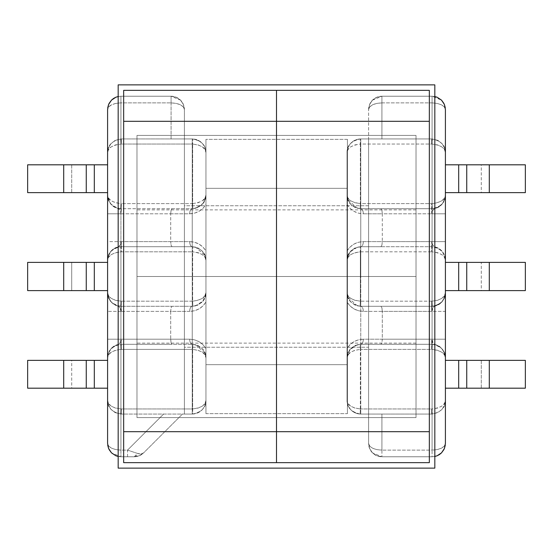 <?xml version="1.0" encoding="UTF-8"?>
<svg xmlns="http://www.w3.org/2000/svg" width="553" height="553" viewBox="0 0 553 553"><rect width="100%" height="100%" fill="white"/><g stroke="black" fill="none" stroke-linecap="round" stroke-linejoin="round"><path stroke-width="0.41" stroke-dasharray="2.77 2.07" d="M437.181 97.245L432.08 96.229L432.08 450.107C440.174 449.713 444.612 447.495 445.407 443.444L444.391 445.995L441.501 448.158L437.181 449.603L432.08 450.107L432.08 456.771L381.916 456.771L432.08 456.771L381.916 456.771L381.916 450.107L432.08 450.107L432.08 414.045L438.045 412.49L442.262 409.068L444.64 404.858L445.407 400.337L445.407 443.444L445.407 400.337L444.64 404.858L442.262 409.068L438.045 412.49L432.08 414.045A13.714 13.714 0 0 1 431.686 414.052L360.756 414.052L360.756 276.5L347.042 276.5L347.042 400.337A13.714 13.714 0 0 0 360.756 414.052L368.595 414.052L368.595 443.444L369.611 448.545L372.494 452.866L376.821 455.755L381.916 456.771L432.08 456.771L432.08 96.229L381.916 96.229L432.08 96.229L381.916 96.229L376.821 97.245L372.494 100.134L369.611 104.455L368.595 109.556L368.595 414.052L368.595 138.948L368.595 414.052L368.595 138.948L360.756 138.948L431.686 138.948L360.756 138.948L360.756 414.052L368.595 414.052L368.595 443.444L368.595 414.052L431.686 414.052L360.756 414.052A13.714 13.714 0 0 1 347.042 400.337L347.042 276.5L347.042 364.676L205.958 364.676L205.958 276.5L347.042 276.5L205.958 276.5L205.958 364.676L347.042 364.676L347.042 152.663L347.042 400.337L347.906 405.135L350.478 409.42L354.701 412.649L360.134 414.038A13.714 13.714 0 0 0 360.756 414.052L360.756 408.957A8.62 8.62 0 0 1 360.362 408.95L360.362 349.399A8.62 8.62 0 0 1 360.756 349.392L431.686 349.392A8.62 8.62 0 0 1 432.08 349.399L432.08 408.95A8.62 8.62 0 0 1 431.686 408.957L360.756 408.957L431.686 408.957L431.686 414.052A13.714 13.714 0 0 0 432.08 414.045L432.08 450.107L381.916 450.107L381.916 414.052L431.686 414.052A13.714 13.714 0 0 0 432.315 414.038L437.741 412.649L441.965 409.42L444.536 405.135L445.407 400.337L445.407 109.556L445.407 152.663L444.536 147.865L441.965 143.58L437.741 140.351L432.315 138.962A13.714 13.714 0 0 0 431.686 138.948L381.916 138.948L381.916 102.893L432.08 102.893L432.08 138.955A13.714 13.714 0 0 0 431.686 138.948A13.714 13.714 0 0 1 432.08 138.955L438.045 140.51L442.262 143.932L444.64 148.142L445.407 152.663L444.64 148.142L442.262 143.932L438.045 140.51L432.08 138.955L432.08 102.893L381.916 102.893L381.916 96.229L432.08 96.229L432.08 102.893L437.181 103.397L441.501 104.842L444.391 107.006L445.407 109.556C444.557 105.54 440.119 103.314 432.08 102.893L432.08 96.229L441.501 100.134L444.467 104.648L445.4 109.28M368.595 205.764L368.595 347.236L184.405 347.236L184.405 205.764L368.595 205.764L368.595 347.236L368.595 205.764L184.405 205.764L184.405 347.236L368.595 347.236L368.595 205.764M445.407 290.608L445.407 262.392L445.407 290.608L445.407 262.392L525.35 262.392L489.336 262.392L489.336 290.608L525.35 290.608L525.35 262.392L525.35 290.608L481.283 290.608L481.283 262.392L458.727 262.392L458.727 290.608L481.283 290.608L481.283 262.392L489.336 262.392L489.336 290.608L458.727 290.608L458.727 262.392L445.407 262.392L445.407 290.608L458.727 290.608L445.407 290.608M445.407 164.815L445.407 192.638L445.407 164.815L489.336 164.815L489.336 192.638L445.407 192.638L445.407 164.815L445.407 192.638L458.727 192.638L458.727 164.815L445.407 164.815M445.407 360.362L445.407 388.185L445.407 360.362L525.35 360.362L489.336 360.362L489.336 388.185L525.35 388.185L525.35 360.362L525.35 388.185L445.407 388.185L445.407 360.362L445.407 388.185L458.727 388.185L458.727 360.362L445.407 360.362M431.686 301.191L360.756 301.191A8.62 8.62 0 0 1 360.362 301.178L360.362 251.822A8.62 8.62 0 0 1 360.756 251.809L431.686 251.809A8.62 8.62 0 0 1 432.08 251.822L432.08 301.178A8.62 8.62 0 0 1 431.686 301.191L431.686 306.286L360.756 306.286L431.686 306.286A13.714 13.714 0 0 0 432.315 306.272L437.741 304.876L441.965 301.648L444.536 297.362L445.407 292.565A13.714 13.714 0 0 1 431.686 306.286L360.756 306.286L355.51 305.242L351.058 302.263L348.086 297.818L347.042 292.565L347.906 297.362L350.478 301.648L354.701 304.876L360.134 306.272A13.714 13.714 0 0 0 360.756 306.286L360.756 301.191L431.686 301.191A8.62 8.62 0 0 0 432.08 301.178L432.08 251.822A8.62 8.62 0 0 0 431.686 251.809L360.756 251.809L360.756 246.714L431.686 246.714L360.756 246.714A13.714 13.714 0 0 0 360.134 246.728L354.701 248.124L350.478 251.352L347.906 255.638L347.042 260.435L348.086 255.182L351.058 250.737L355.51 247.758L360.756 246.714L431.686 246.714A13.714 13.714 0 0 1 445.407 260.435L444.536 255.638L441.965 251.352L437.741 248.124L432.315 246.728A13.714 13.714 0 0 0 431.686 246.714L431.686 251.809L431.686 246.714A13.714 13.714 0 0 1 445.407 260.435C444.66 254.733 442.808 251.021 439.835 249.306L433.075 245.732L432.467 244.64L432.08 241.626L432.08 213.797A18.809 18.809 0 0 1 431.686 213.797L382.31 213.797L382.31 241.62L431.686 241.62A18.809 18.809 0 0 1 432.08 241.626A18.809 18.809 0 0 0 431.686 241.62L431.686 246.714L431.686 241.62L363.307 241.62L358.448 242.262L353.92 244.129L350.028 247.101L347.042 250.986L347.042 204.437L350.028 208.315L353.92 211.287L358.448 213.161L363.307 213.797L382.31 213.797L382.31 241.62L381.909 245.221L380.941 246.714L431.686 246.714A13.714 13.714 0 0 1 432.315 246.728L432.08 251.822L432.315 246.728C441.253 248.809 445.614 253.378 445.407 260.435C443.071 246.527 434.817 247.606 434.769 246.666L432.716 245.256L432.08 241.626L445.407 241.626L445.407 260.435C445.614 255.998 441.176 253.122 432.08 251.822L437.575 252.686L441.882 254.705L444.515 257.408L445.407 260.435L445.407 292.565A13.714 13.714 0 0 1 431.686 306.286L431.686 311.38L382.31 311.38L382.31 339.203L431.686 339.203A18.809 18.809 0 0 1 432.08 339.203L432.08 311.374A18.809 18.809 0 0 1 431.686 311.38A18.809 18.809 0 0 0 432.08 311.374L433.075 307.268L439.835 303.694C442.808 301.979 444.66 298.267 445.407 292.565L445.407 311.374L432.08 311.374L432.716 307.745L434.769 306.334C434.817 305.394 443.071 306.473 445.407 292.565L444.515 295.592L441.882 298.295L437.575 300.314L432.08 301.178C441.176 299.878 445.614 297.002 445.407 292.565C445.614 299.622 441.253 304.191 432.315 306.272L432.08 301.178L432.315 306.272A13.714 13.714 0 0 1 431.686 306.286L380.941 306.286L381.909 307.779L382.31 311.38L382.31 339.203L363.307 339.203L358.448 339.839L353.92 341.713L350.028 344.685L347.042 348.563L347.042 302.014L350.028 305.899L353.92 308.871L358.448 310.738L363.307 311.38L431.686 311.38L431.686 301.191M347.042 188.324L347.042 364.676L347.042 188.324L205.958 188.324L205.958 276.5L347.042 276.5L347.042 188.324L347.042 276.5L205.958 276.5L205.958 188.324L347.042 188.324M432.08 144.05L432.08 203.601A8.62 8.62 0 0 1 431.686 203.608L360.756 203.608A8.62 8.62 0 0 1 360.362 203.601L360.362 144.05A8.62 8.62 0 0 1 360.756 144.043L431.686 144.043A8.62 8.62 0 0 1 432.08 144.05A8.62 8.62 0 0 0 431.686 144.043L360.756 144.043L360.756 138.948A13.714 13.714 0 0 0 360.134 138.962L354.701 140.351L350.478 143.58L347.906 147.865L347.042 152.663A13.714 13.714 0 0 1 360.756 138.948A13.714 13.714 0 0 0 347.042 152.663L347.042 276.5L360.756 276.5L360.756 138.948L431.686 138.948L431.686 144.043L431.686 138.948A13.714 13.714 0 0 1 432.315 138.962L432.08 144.05L432.315 138.962C441.253 141.036 445.614 145.605 445.407 152.663C445.614 148.225 441.176 145.356 432.08 144.05L437.575 144.914L441.882 146.939L444.515 149.635L445.407 152.663L445.407 194.988A13.714 13.714 0 0 1 431.686 208.702L360.756 208.702L431.686 208.702A13.714 13.714 0 0 0 432.315 208.688L437.741 207.299L441.965 204.071L444.536 199.785L445.407 194.988A13.714 13.714 0 0 1 431.686 208.702L360.756 208.702L355.51 207.658L351.058 204.686L348.086 200.234L347.042 194.988L347.906 199.785L350.478 204.071L354.701 207.299L360.134 208.688A13.714 13.714 0 0 0 360.756 208.702L360.756 203.608L431.686 203.608L431.686 213.797A18.809 18.809 0 0 0 432.08 213.797L433.075 209.684L439.835 206.117C442.808 204.403 444.66 200.691 445.407 194.988L445.407 241.626L432.08 241.626L432.08 213.797L445.407 213.797L432.08 213.797L432.716 210.161L434.769 208.751C434.817 207.817 443.071 208.889 445.407 194.988L444.515 198.015L441.882 200.711L437.575 202.73L432.08 203.601L432.08 144.05M525.35 192.638L489.336 192.638L525.35 192.638L525.35 164.815L489.336 164.815L525.35 164.815L525.35 192.638M458.727 164.815L458.727 192.638L481.283 192.638L481.283 164.815L458.727 164.815M489.336 164.815L489.336 192.638L481.283 192.638L481.283 164.815L489.336 164.815M107.593 152.663L107.593 443.444L107.593 400.337L108.464 405.135L111.035 409.42L115.259 412.649L120.685 414.038A13.714 13.714 0 0 0 121.314 414.052L184.405 414.052L184.405 109.556L184.405 138.948L184.405 109.556L183.389 104.455L180.506 100.134L176.179 97.245L171.084 96.229L120.92 96.229L171.084 96.229L120.92 96.229L120.92 456.771L134.213 456.771L139.308 455.755L143.635 452.866L182.449 414.052L184.405 414.052L184.405 138.948L184.405 414.052L192.244 414.052L192.244 138.948L121.314 138.948L192.244 138.948L184.405 138.948L184.405 414.052L192.244 414.052L121.314 414.052L163.605 414.052L127.549 450.107L120.92 450.107L120.92 414.045A13.714 13.714 0 0 0 121.314 414.052A13.714 13.714 0 0 1 120.92 414.045L114.955 412.49L110.738 409.068L108.36 404.858L107.593 400.337L108.36 404.858L110.738 409.068L114.955 412.49L120.92 414.045L120.92 450.107L127.549 450.107L127.549 456.771L134.213 456.771L120.92 456.771L127.549 456.771L120.92 456.771L120.92 450.107L115.819 449.603L111.499 448.158L108.609 445.995L107.593 443.444C108.443 447.46 112.881 449.686 120.92 450.107L120.92 96.229L171.084 96.229L171.084 138.948L121.314 138.948A13.714 13.714 0 0 0 120.92 138.955L120.92 102.893L171.084 102.893L120.92 102.893L120.92 96.229L120.92 138.955A13.714 13.714 0 0 1 121.314 138.948A13.714 13.714 0 0 0 120.685 138.962L115.259 140.351L111.035 143.58L108.464 147.865L107.593 152.663L108.36 148.142L110.738 143.932L114.955 140.51L120.92 138.955L114.955 140.51L110.738 143.932L108.36 148.142L107.593 152.663L107.593 109.556L107.593 152.663C107.386 145.605 111.747 141.036 120.685 138.962A13.714 13.714 0 0 1 121.314 138.948L192.244 138.948A13.714 13.714 0 0 1 205.958 152.663L205.958 400.337L205.958 152.663L205.094 147.865L202.522 143.58L198.299 140.351L192.866 138.962A13.714 13.714 0 0 0 192.244 138.948L192.244 414.052A13.714 13.714 0 0 0 192.866 414.038L198.299 412.649L202.522 409.42L205.094 405.135L205.958 400.337L205.958 152.663C206.172 148.225 201.734 145.356 192.638 144.05L192.638 203.601A8.62 8.62 0 0 1 192.244 203.608L121.314 203.608A8.62 8.62 0 0 1 120.92 203.601L120.92 144.05A8.62 8.62 0 0 1 121.314 144.043L192.244 144.043A8.62 8.62 0 0 1 192.638 144.05A8.62 8.62 0 0 0 192.244 144.043L121.314 144.043L121.314 138.948L121.314 144.043A8.62 8.62 0 0 0 120.92 144.05L120.685 138.962L120.92 144.05C111.824 145.356 107.386 148.225 107.593 152.663L108.485 149.635L111.118 146.939L115.425 144.914L120.92 144.05L120.92 203.601L115.425 202.73L111.118 200.711L108.485 198.015L107.593 194.988L108.464 199.785L111.035 204.071L115.259 207.299L120.685 208.688A13.714 13.714 0 0 0 121.314 208.702L192.244 208.702L121.314 208.702A13.714 13.714 0 0 1 107.593 194.988C108.34 200.691 110.192 204.403 113.165 206.117L119.925 209.684L120.533 210.783L120.92 213.797L120.92 241.626A18.809 18.809 0 0 1 121.314 241.62L170.69 241.62L170.69 213.797L121.314 213.797A18.809 18.809 0 0 1 120.92 213.797A18.809 18.809 0 0 0 121.314 213.797L121.314 203.608L192.244 203.608L192.244 208.702A13.714 13.714 0 0 0 192.866 208.688L198.299 207.299L202.522 204.071L205.094 199.785L205.958 194.988L204.914 200.234L201.942 204.686L197.49 207.658L192.244 208.702L121.314 208.702A13.714 13.714 0 0 1 107.593 194.988C109.929 208.889 118.183 207.817 118.231 208.751L120.284 210.161L120.92 213.797L120.92 241.626L119.925 245.732L113.165 249.306C110.192 251.021 108.34 254.733 107.593 260.435A13.714 13.714 0 0 1 121.314 246.714L192.244 246.714L121.314 246.714A13.714 13.714 0 0 0 120.685 246.728L115.259 248.124L111.035 251.352L108.464 255.638L107.593 260.435A13.714 13.714 0 0 1 121.314 246.714L192.244 246.714L197.49 247.758L201.942 250.737L204.914 255.182L205.958 260.435L205.094 255.638L202.522 251.352L198.299 248.124L192.866 246.728A13.714 13.714 0 0 0 192.244 246.714L192.244 251.809A8.62 8.62 0 0 1 192.638 251.822L192.638 301.178A8.62 8.62 0 0 1 192.244 301.191L121.314 301.191A8.62 8.62 0 0 1 120.92 301.178L120.92 251.822A8.62 8.62 0 0 1 121.314 251.809L192.244 251.809L121.314 251.809L121.314 241.62A18.809 18.809 0 0 0 120.92 241.626L120.284 245.256L118.231 246.666C118.183 247.606 109.929 246.527 107.593 260.435L107.593 241.626L120.92 241.626L107.593 241.626L107.593 213.797L120.92 213.797L107.593 213.797L107.593 152.663M107.593 262.392L107.593 290.608L107.593 262.392L107.593 290.608L107.593 262.392L94.273 262.392L107.593 262.392M107.593 192.638L107.593 164.815L107.593 192.638L27.65 192.638L63.664 192.638L63.664 164.815L27.65 164.815L27.65 192.638L27.65 164.815L107.593 164.815L107.593 192.638L107.593 164.815L94.273 164.815L94.273 192.638L107.593 192.638M107.593 388.185L107.593 360.362L107.593 388.185L63.664 388.185L63.664 360.362L107.593 360.362L107.593 388.185L107.593 360.362L94.273 360.362L94.273 388.185L107.593 388.185M205.958 276.5L205.958 139.335L205.958 413.665L347.429 413.665L347.429 139.335L205.958 139.335L347.429 139.335L347.429 413.665L205.958 413.665L205.958 139.335L205.958 349.814L205.958 348.563L202.972 344.685L199.08 341.713L194.552 339.839L189.693 339.203L170.69 339.203L170.69 311.38L121.314 311.38A18.809 18.809 0 0 1 120.92 311.374L120.92 339.203A18.809 18.809 0 0 1 121.314 339.203L170.69 339.203L170.69 311.38L189.693 311.38L194.552 310.738L199.08 308.871L202.972 305.899L205.958 302.014L205.958 348.563C202.191 342.577 196.764 339.452 189.693 339.203L121.314 339.203A18.809 18.809 0 0 0 120.92 339.203L119.925 343.316L113.165 346.883C110.192 348.597 108.34 352.309 107.593 358.012A13.714 13.714 0 0 1 121.314 344.298L192.244 344.298L121.314 344.298A13.714 13.714 0 0 0 120.685 344.312L115.259 345.701L111.035 348.929L108.464 353.215L107.593 358.012A13.714 13.714 0 0 1 121.314 344.298L192.244 344.298L197.49 345.342L201.942 348.314L204.914 352.766L205.958 358.012L205.094 353.215L202.522 348.929L198.299 345.701L192.866 344.312A13.714 13.714 0 0 0 192.244 344.298L192.244 349.392A8.62 8.62 0 0 1 192.638 349.399L192.638 408.95A8.62 8.62 0 0 1 192.244 408.957L121.314 408.957A8.62 8.62 0 0 1 120.92 408.95L120.92 349.399A8.62 8.62 0 0 1 121.314 349.392L192.244 349.392L121.314 349.392L121.314 339.203L121.314 344.298L172.059 344.298L171.091 342.805L170.69 339.203L171.091 342.805L172.059 344.298L192.244 344.298A5.095 2.551 -90 0 1 189.693 339.203A5.095 2.551 90 0 0 192.244 344.298L195.582 344.713L205.032 353.063L205.958 358.012L205.958 349.821L205.958 364.676L205.958 188.324L347.429 188.324L347.429 364.676L205.958 364.676L205.958 276.5M184.405 347.236L184.405 205.764L184.405 347.236M170.69 213.797L189.693 213.797L194.552 213.161L199.08 211.287L202.972 208.315L205.958 204.437L205.958 250.986L202.972 247.101L199.08 244.129L194.552 242.262L189.693 241.62L170.69 241.62L170.69 213.797L171.091 210.195L172.059 208.702L121.314 208.702L121.314 213.797L189.693 213.797A5.095 2.551 -90 0 1 192.244 208.702L172.059 208.702L171.091 210.195L170.69 213.797M63.664 262.392L94.273 262.392L71.717 262.392L71.717 290.608L94.273 290.608L94.273 262.392L94.273 290.608L107.593 290.608L63.664 290.608L63.664 262.392L27.65 262.392L71.717 262.392L71.717 290.608L63.664 290.608L63.664 262.392M27.65 262.392L27.65 290.608L63.664 290.608L27.65 290.608L27.65 262.392M71.717 164.815L71.717 192.638L94.273 192.638L94.273 164.815L71.717 164.815L71.717 192.638L63.664 192.638L63.664 164.815L71.717 164.815M360.756 344.298L431.686 344.298L360.756 344.298A13.714 13.714 0 0 0 360.134 344.312L354.701 345.701L350.478 348.929L347.906 353.215L347.042 358.012L348.086 352.766L351.058 348.314L355.51 345.342L360.756 344.298L431.686 344.298A13.714 13.714 0 0 1 445.407 358.012L444.536 353.215L441.965 348.929L437.741 345.701L432.315 344.312A13.714 13.714 0 0 0 431.686 344.298L431.686 349.392L360.756 349.392L360.756 344.298L431.686 344.298A13.714 13.714 0 0 1 445.407 358.012C444.66 352.309 442.808 348.597 439.835 346.883L433.075 343.316L432.08 339.203A18.809 18.809 0 0 0 431.686 339.203L431.686 344.298L431.686 339.203L382.31 339.203L381.909 342.805L380.941 344.298L381.909 342.805L382.31 339.203L363.307 339.203A5.095 2.551 90 0 1 360.756 344.298A5.095 2.551 -90 0 0 363.307 339.203C356.236 339.452 350.809 342.577 347.042 348.563L347.042 358.012L349.828 349.724L357.438 344.706L360.756 344.298L360.756 349.392A8.62 8.62 0 0 0 360.362 349.399L360.362 408.95A8.62 8.62 0 0 0 360.756 408.957L360.756 414.052A13.714 13.714 0 0 1 360.134 414.038L360.362 408.95L360.134 414.038C351.196 411.964 346.828 407.395 347.042 400.337C346.828 404.775 351.266 407.644 360.362 408.95L354.874 408.086L350.561 406.061L347.927 403.365L347.042 400.337L347.042 358.012L347.927 354.985L350.561 352.289L354.874 350.27L360.362 349.399C351.266 350.706 346.828 353.574 347.042 358.012C346.828 350.955 351.196 346.385 360.134 344.312L360.362 349.399L360.134 344.312A13.714 13.714 0 0 1 360.756 344.298L357.238 344.754M481.283 388.185L481.283 360.362L458.727 360.362L458.727 388.185L481.283 388.185L481.283 360.362L489.336 360.362L489.336 388.185L481.283 388.185M192.244 306.286L121.314 306.286L192.244 306.286A13.714 13.714 0 0 0 192.866 306.272L198.299 304.876L202.522 301.648L205.094 297.362L205.958 292.565L204.914 297.818L201.942 302.263L197.49 305.242L192.244 306.286L121.314 306.286A13.714 13.714 0 0 1 107.593 292.565L108.464 297.362L111.035 301.648L115.259 304.876L120.685 306.272A13.714 13.714 0 0 0 121.314 306.286L121.314 301.191L192.244 301.191L192.244 306.286A5.095 2.551 90 0 0 189.693 311.38C196.764 311.125 202.191 308.007 205.958 302.014L205.958 292.565L203.172 300.853L195.562 305.878L192.244 306.286L172.059 306.286L171.091 307.779L170.69 311.38L189.693 311.38A5.095 2.551 -90 0 1 192.244 306.286L192.244 301.191A8.62 8.62 0 0 0 192.638 301.178L192.638 251.822A8.62 8.62 0 0 0 192.244 251.809L192.244 246.714A5.095 2.551 -90 0 1 189.693 241.62L121.314 241.62L121.314 246.714L172.059 246.714L171.091 245.221L170.69 241.62L171.091 245.221L172.059 246.714L192.244 246.714L195.582 247.129L205.032 255.479L205.958 260.435L205.958 250.986C202.191 244.993 196.764 241.875 189.693 241.62A5.095 2.551 90 0 0 192.244 246.714A13.714 13.714 0 0 1 192.866 246.728L192.638 251.822L192.866 246.728C201.804 248.809 206.172 253.378 205.958 260.435C206.172 255.998 201.734 253.122 192.638 251.822L198.126 252.686L202.439 254.705L205.073 257.408L205.958 260.435L205.958 292.565L205.073 295.592L202.439 298.295L198.126 300.314L192.638 301.178C201.734 299.878 206.172 297.002 205.958 292.565C206.172 299.622 201.804 304.191 192.866 306.272L192.638 301.178L192.866 306.272A13.714 13.714 0 0 1 192.244 306.286L195.762 305.823M27.65 360.362L63.664 360.362L27.65 360.362L27.65 388.185L63.664 388.185L27.65 388.185L27.65 360.362M94.273 388.185L94.273 360.362L71.717 360.362L71.717 388.185L94.273 388.185M63.664 388.185L63.664 360.362L71.717 360.362L71.717 388.185L63.664 388.185M182.449 414.052L143.635 452.866L182.449 414.052L143.635 452.866L141.112 453.951L137.545 453.439L127.549 450.107L163.605 414.052L182.449 414.052M205.958 400.337L205.073 403.365L202.439 406.061L198.126 408.086L192.638 408.95L192.638 349.399L198.126 350.27L202.439 352.289L205.073 354.985L205.958 358.012L205.958 400.337C206.172 407.395 201.804 411.964 192.866 414.038L192.638 408.95C201.734 407.644 206.172 404.775 205.958 400.337A13.714 13.714 0 0 1 192.244 414.052L121.314 414.052L121.314 408.957L192.244 408.957L192.244 414.052L192.244 408.957A8.62 8.62 0 0 0 192.638 408.95L192.866 414.038A13.714 13.714 0 0 1 192.244 414.052M192.244 138.948L192.244 144.043L192.244 138.948A13.714 13.714 0 0 1 192.866 138.962L192.638 144.05L192.866 138.962C201.804 141.036 206.172 145.605 205.958 152.663L205.958 194.988L203.172 203.276L195.562 208.294L192.244 208.702A5.095 2.551 90 0 0 189.693 213.797C196.764 213.548 202.191 210.423 205.958 204.437L205.958 194.988L205.073 198.015L202.439 200.711L198.126 202.73L192.638 203.601L192.638 144.05L198.126 144.914L202.439 146.939L205.073 149.635L205.958 152.663M171.091 307.779L172.059 306.286L121.314 306.286L121.314 311.38L170.69 311.38L171.091 307.779M121.314 311.38L121.314 306.286A13.714 13.714 0 0 1 107.593 292.565C108.34 298.267 110.192 301.979 113.165 303.694L119.925 307.268L120.92 311.374A18.809 18.809 0 0 0 121.314 311.38M381.909 307.779L380.941 306.286L360.756 306.286A5.095 2.551 90 0 1 363.307 311.38L382.31 311.38L381.909 307.779M347.042 302.014C350.809 308.007 356.236 311.125 363.307 311.38A5.095 2.551 -90 0 0 360.756 306.286L357.418 305.871L347.968 297.521L347.042 292.565L347.042 302.014M381.909 245.221L382.31 241.62L363.307 241.62A5.095 2.551 90 0 1 360.756 246.714L380.941 246.714L381.909 245.221M347.042 250.986L347.042 260.435L349.828 252.147L357.438 247.122L360.756 246.714A5.095 2.551 -90 0 0 363.307 241.62C356.236 241.875 350.809 244.993 347.042 250.986M431.686 213.797L431.686 208.702L380.941 208.702L381.909 210.195L382.31 213.797L431.686 213.797M381.909 210.195L380.941 208.702L360.756 208.702A5.095 2.551 90 0 1 363.307 213.797L382.31 213.797L381.909 210.195M347.042 204.437C350.809 210.423 356.236 213.548 363.307 213.797A5.095 2.551 -90 0 0 360.756 208.702L357.418 208.287L347.968 199.937L347.042 194.988L347.042 204.437M127.549 456.771L127.549 450.107L137.545 453.439A6.664 3.843 -90 0 1 134.213 456.771L127.549 456.771M134.213 456.771L137.545 453.439C140.268 454.31 142.301 454.124 143.635 452.866L139.308 455.755L134.213 456.771L139.308 455.755L143.635 452.866A13.327 13.327 0 0 1 134.213 456.771L138.271 456.135M368.595 443.444L368.595 414.052L381.916 414.052L381.916 450.107L376.821 449.603L372.494 448.158L369.611 445.995L368.595 443.444C369.439 447.46 373.883 449.686 381.916 450.107L381.916 456.771L372.494 452.866L369.528 448.352L368.595 443.444L369.611 448.545L372.494 452.866L376.821 455.755L381.916 456.771A13.327 13.327 0 0 1 368.595 443.444L369.611 448.545M107.593 311.374L107.593 292.565C109.929 306.473 118.183 305.394 118.231 306.334L120.284 307.745L120.92 311.374L107.593 311.374L120.92 311.374L120.92 339.203L107.593 339.203L107.593 311.374M107.593 339.203L120.92 339.203L120.284 342.839L118.231 344.249C118.183 345.183 109.929 344.111 107.593 358.012L107.593 339.203M115.819 103.397L120.92 102.893C112.826 103.287 108.388 105.505 107.593 109.556L108.609 107.006L111.499 104.842L115.819 103.397M107.593 109.508L107.717 107.787M108.602 104.482L108.754 104.116M118.176 96.519L120.92 96.229L115.819 97.245L111.499 100.134M115.819 455.755L120.92 456.771L118.176 456.481L120.92 456.771L111.499 452.866L108.996 449.389L107.593 443.444L107.717 445.22M432.08 96.229L434.824 96.519L432.08 96.229M434.824 456.481L432.08 456.771L437.181 455.755L441.453 452.914M445.407 443.492L445.283 445.213M444.398 448.518L444.246 448.884M432.08 339.203L432.08 311.374L445.407 311.374L445.407 339.203L432.08 339.203L445.407 339.203L445.407 358.012C443.071 344.111 434.817 345.183 434.769 344.249L432.716 342.839L432.08 339.203M176.179 97.245L171.084 96.229A13.327 13.327 0 0 1 184.405 109.556L183.389 104.455L180.506 100.134L176.179 97.245M171.084 102.893L171.084 96.229L180.506 100.134L183.389 104.455L184.405 109.556C183.617 105.505 179.172 103.287 171.084 102.893L176.179 103.397L180.506 104.842L183.389 107.006L184.405 109.556L184.405 138.948L171.084 138.948L171.084 102.893M381.916 102.893L381.916 138.948L368.595 138.948L368.595 109.556L369.611 107.006L372.494 104.842L376.821 103.397L381.916 102.893C373.828 103.287 369.383 105.505 368.595 109.556L369.611 104.455L372.494 100.134L381.916 96.229L381.916 102.893M369.611 104.455L368.595 109.556A13.327 13.327 0 0 1 381.916 96.229L376.821 97.245L372.494 100.134L369.611 104.455L368.595 109.556M120.685 208.688C111.747 206.615 107.386 202.045 107.593 194.988C107.386 199.426 111.824 202.294 120.92 203.601L120.685 208.688L120.92 203.601A8.62 8.62 0 0 0 121.314 203.608L121.314 208.702A13.714 13.714 0 0 1 120.685 208.688M192.638 203.601C201.734 202.294 206.172 199.426 205.958 194.988C206.172 202.045 201.804 206.615 192.866 208.688L192.638 203.601L192.866 208.688A13.714 13.714 0 0 1 192.244 208.702L192.244 203.608A8.62 8.62 0 0 0 192.638 203.601M120.685 246.728A13.714 13.714 0 0 1 121.314 246.714L121.314 251.809A8.62 8.62 0 0 0 120.92 251.822L120.685 246.728L120.92 251.822C111.824 253.122 107.386 255.998 107.593 260.435C107.386 253.378 111.747 248.809 120.685 246.728M120.92 251.822L120.92 301.178L115.425 300.314L111.118 298.295L108.485 295.592L107.593 292.565L107.593 260.435L108.485 257.408L111.118 254.705L115.425 252.686L120.92 251.822M120.685 306.272C111.747 304.191 107.386 299.622 107.593 292.565C107.386 297.002 111.824 299.878 120.92 301.178L120.685 306.272L120.92 301.178A8.62 8.62 0 0 0 121.314 301.191L121.314 306.286A13.714 13.714 0 0 1 120.685 306.272M121.314 408.957L121.314 414.052A13.714 13.714 0 0 1 120.685 414.038L120.92 408.95A8.62 8.62 0 0 0 121.314 408.957M120.92 408.95L120.685 414.038C111.747 411.964 107.386 407.395 107.593 400.337C107.386 404.775 111.824 407.644 120.92 408.95L115.425 408.086L111.118 406.061L108.485 403.365L107.593 400.337L107.593 358.012L108.485 354.985L111.118 352.289L115.425 350.27L120.92 349.399L120.92 408.95M120.92 349.399C111.824 350.706 107.386 353.574 107.593 358.012C107.386 350.955 111.747 346.385 120.685 344.312L120.92 349.399L120.685 344.312A13.714 13.714 0 0 1 121.314 344.298L121.314 349.392A8.62 8.62 0 0 0 120.92 349.399M192.866 344.312C201.804 346.385 206.172 350.955 205.958 358.012C206.172 353.574 201.734 350.706 192.638 349.399L192.866 344.312L192.638 349.399A8.62 8.62 0 0 0 192.244 349.392L192.244 344.298A13.714 13.714 0 0 1 192.866 344.312M432.315 414.038A13.714 13.714 0 0 1 431.686 414.052L431.686 408.957A8.62 8.62 0 0 0 432.08 408.95L432.315 414.038L432.08 408.95C441.176 407.644 445.614 404.775 445.407 400.337C445.614 407.395 441.253 411.964 432.315 414.038M432.08 408.95L432.08 349.399L437.575 350.27L441.882 352.289L444.515 354.985L445.407 358.012L445.407 400.337L444.515 403.365L441.882 406.061L437.575 408.086L432.08 408.95M432.315 344.312C441.253 346.385 445.614 350.955 445.407 358.012C445.614 353.574 441.176 350.706 432.08 349.399L432.315 344.312L432.08 349.399A8.62 8.62 0 0 0 431.686 349.392L431.686 344.298A13.714 13.714 0 0 1 432.315 344.312M360.134 246.728A13.714 13.714 0 0 1 360.756 246.714L360.756 251.809A8.62 8.62 0 0 0 360.362 251.822L360.134 246.728L360.362 251.822C351.266 253.122 346.828 255.998 347.042 260.435C346.828 253.378 351.196 248.809 360.134 246.728M360.362 251.822L360.362 301.178L354.874 300.314L350.561 298.295L347.927 295.592L347.042 292.565L347.042 260.435L347.927 257.408L350.561 254.705L354.874 252.686L360.362 251.822M360.134 306.272C351.196 304.191 346.828 299.622 347.042 292.565C346.828 297.002 351.266 299.878 360.362 301.178L360.134 306.272L360.362 301.178A8.62 8.62 0 0 0 360.756 301.191L360.756 306.286A13.714 13.714 0 0 1 360.134 306.272M432.08 203.601C441.176 202.294 445.614 199.426 445.407 194.988C445.614 202.045 441.253 206.615 432.315 208.688L432.08 203.601L432.315 208.688A13.714 13.714 0 0 1 431.686 208.702L431.686 203.608A8.62 8.62 0 0 0 432.08 203.601M360.134 138.962A13.714 13.714 0 0 1 360.756 138.948L360.756 144.043A8.62 8.62 0 0 0 360.362 144.05L360.134 138.962L360.362 144.05C351.266 145.356 346.828 148.225 347.042 152.663C346.828 145.605 351.196 141.036 360.134 138.962M360.362 144.05L360.362 203.601L354.874 202.73L350.561 200.711L347.927 198.015L347.042 194.988L347.042 152.663L347.927 149.635L350.561 146.939L354.874 144.914L360.362 144.05M360.134 208.688C351.196 206.615 346.828 202.045 347.042 194.988C346.828 199.426 351.266 202.294 360.362 203.601L360.134 208.688L360.362 203.601A8.62 8.62 0 0 0 360.756 203.608L360.756 208.702A13.714 13.714 0 0 1 360.134 208.688M347.429 139.335L347.429 413.665L347.429 139.335M347.429 364.676L347.429 188.324L347.429 364.676L347.429 188.324L205.958 188.324L205.958 364.676L347.429 364.676M205.958 413.665L205.958 303.258L205.958 413.665M276.5 276.5L136.985 276.5L276.5 276.5L276.5 417.577L136.985 417.577L136.985 135.423L276.5 135.423L276.5 90.353L123.665 90.353L276.5 90.353L276.5 343.123L276.5 276.5L136.985 276.5L136.985 417.577L276.5 417.577L276.5 462.647L123.665 462.647L276.5 462.647L276.5 417.577L136.985 417.577L276.5 417.577L276.5 135.423L136.985 135.423L136.985 417.577L136.985 135.423L276.5 135.423L136.985 135.423L136.985 343.123L136.985 276.5L276.5 276.5L276.5 343.123L276.5 209.877L276.5 276.5L416.015 276.5L276.5 276.5L276.5 135.423L416.015 135.423L416.015 417.577L276.5 417.577L276.5 462.647L429.335 462.647L276.5 462.647L276.5 209.877L276.5 276.5L416.015 276.5L416.015 135.423L276.5 135.423L276.5 90.353L429.335 90.353L276.5 90.353L276.5 135.423L416.015 135.423L276.5 135.423L276.5 417.577L416.015 417.577L416.015 135.423L416.015 417.577L276.5 417.577L416.015 417.577L416.015 209.877L416.015 276.5L276.5 276.5L276.5 209.877L276.5 276.5M123.665 90.353L123.665 462.647L429.335 462.647L429.335 90.353L123.665 90.353L123.665 462.647L429.335 462.647L429.335 90.353L123.665 90.353L123.665 462.647L123.665 90.353L123.665 462.647L429.335 462.647L429.335 90.353L429.335 462.647L429.335 90.353L123.665 90.353L429.335 90.353L429.335 462.647L123.665 462.647L123.665 90.353M136.985 276.5L136.985 343.123L136.985 276.5M416.015 276.5L416.015 209.877L416.015 276.5M434.824 468.135L434.824 84.865L118.176 84.865L118.176 468.135L434.824 468.135L118.176 468.135L118.176 84.865L434.824 84.865L434.824 468.135M192.244 208.702L195.762 208.246M192.244 246.714L195.79 247.184M205.958 260.435L204.956 255.279M192.244 344.298L195.79 344.761M205.958 358.012L204.956 352.855M360.756 306.286L357.21 305.816M347.042 292.565L348.044 297.721M360.756 246.714L357.238 247.177M360.756 208.702L357.21 208.239M347.042 194.988L348.044 200.145M139.308 455.755L143.635 452.866M372.494 452.866L370.081 449.561M107.717 107.78L107.593 109.522M445.283 107.78L445.407 109.556M445.283 445.22L445.407 443.478M180.506 100.134L182.919 103.439M183.389 104.455L184.405 109.556M372.494 100.134L370.081 103.439M416.015 209.877L136.985 209.877M416.015 343.123L136.985 343.123"/><path stroke-width="0.83" d="M445.407 109.556L445.407 443.444L445.407 109.556L444.391 104.455L445.407 109.556L444.391 104.455L441.501 100.134L444.391 104.455L441.501 100.134L437.181 97.245L441.501 100.134L437.181 97.245L434.824 96.519L437.181 97.245M445.407 192.638L525.35 192.638L466.746 192.638L466.746 164.815L445.407 164.815L458.686 164.815L458.686 192.638L445.407 192.638M525.35 164.815L466.746 164.815L489.294 164.815L489.294 192.638L489.294 164.815L525.35 164.815L525.35 192.638L525.35 164.815M525.35 262.392L445.407 262.392L458.686 262.392L458.686 290.608L445.407 290.608L466.746 290.608L466.746 262.392L525.35 262.392L525.35 290.608L525.35 262.392M525.35 290.608L489.294 290.608L489.294 262.392L489.294 290.608L466.746 290.608L466.746 262.392L458.686 262.392L458.686 290.608L525.35 290.608M458.686 164.815L458.686 192.638L466.746 192.638L466.746 164.815L458.686 164.815M107.593 443.444L108.609 448.545L107.593 443.444L107.593 109.556L108.609 104.455L111.499 100.134L115.819 97.245L118.176 96.519L115.819 97.245L111.499 100.134L108.609 104.455L107.593 109.556L107.593 443.444L108.609 448.545L111.499 452.866L115.819 455.755L118.176 456.481L115.819 455.755L111.499 452.866L115.819 455.755M27.65 192.638L107.593 192.638L94.314 192.638L94.314 164.815L27.65 164.815L86.254 164.815L86.254 192.638L63.706 192.638L63.706 164.815L63.706 192.638L27.65 192.638L27.65 164.815L27.65 192.638M107.593 164.815L94.314 164.815L107.593 164.815M107.593 262.392L27.65 262.392L27.65 290.608L27.65 262.392L63.706 262.392L63.706 290.608L27.65 290.608L63.706 290.608L63.706 262.392L86.254 262.392L86.254 290.608L63.706 290.608L94.314 290.608L94.314 262.392L107.593 262.392M107.593 290.608L94.314 290.608L94.314 262.392L86.254 262.392L86.254 290.608L107.593 290.608M86.254 164.815L86.254 192.638L94.314 192.638L94.314 164.815L86.254 164.815M525.35 360.362L445.407 360.362L458.686 360.362L458.686 388.185L525.35 388.185L466.746 388.185L466.746 360.362L489.294 360.362L489.294 388.185L489.294 360.362L525.35 360.362L525.35 388.185L525.35 360.362M445.407 388.185L458.686 388.185L445.407 388.185M466.746 388.185L466.746 360.362L458.686 360.362L458.686 388.185L466.746 388.185M107.593 360.362L27.65 360.362L86.254 360.362L86.254 388.185L107.593 388.185L94.314 388.185L94.314 360.362L107.593 360.362M27.65 388.185L86.254 388.185L63.706 388.185L63.706 360.362L63.706 388.185L27.65 388.185L27.65 360.362L27.65 388.185M94.314 388.185L94.314 360.362L86.254 360.362L86.254 388.185L94.314 388.185M107.717 107.787L108.609 104.455L107.593 109.556M108.754 104.116L111.464 100.169M111.547 100.086L113.393 98.565M113.559 98.448L115.75 97.273M115.888 97.217L118.176 96.519M109.079 103.439L111.499 100.134L108.609 104.455M108.609 448.545L111.499 452.866L108.609 448.545M437.112 455.783L434.824 456.481L437.181 455.755L441.501 452.866L444.391 448.545L445.407 443.444M445.283 445.213L444.391 448.545L441.501 452.866L444.391 448.545M444.246 448.884L441.536 452.831M441.453 452.914L439.607 454.435M439.441 454.552L437.25 455.727M443.921 449.561L441.501 452.866L437.181 455.755L434.824 456.481M276.5 90.353L123.665 90.353L123.665 121.314L276.5 121.314L276.5 431.686L123.665 431.686L123.665 90.353L276.5 90.353L276.5 121.314L276.5 90.353L429.335 90.353L429.335 431.686L276.5 431.686L276.5 121.314L429.335 121.314L429.335 462.647L429.335 431.686L123.665 431.686L123.665 121.314L276.5 121.314L276.5 431.686L276.5 121.314L429.335 121.314L429.335 90.353L276.5 90.353M123.665 462.647L276.5 462.647L276.5 431.686L276.5 462.647L276.5 431.686L276.5 462.647L429.335 462.647L123.665 462.647L123.665 431.686L123.665 462.647M434.824 84.865L434.824 468.135L118.176 468.135L118.176 84.865L434.824 84.865L434.824 468.135L118.176 468.135L118.176 84.865L434.824 84.865M108.602 104.482L107.717 107.78M111.499 452.866L109.079 449.561M108.602 448.518L107.717 445.22M441.501 100.134L443.921 103.439M444.398 104.482L445.283 107.78M444.398 448.518L445.283 445.22"/></g></svg>
